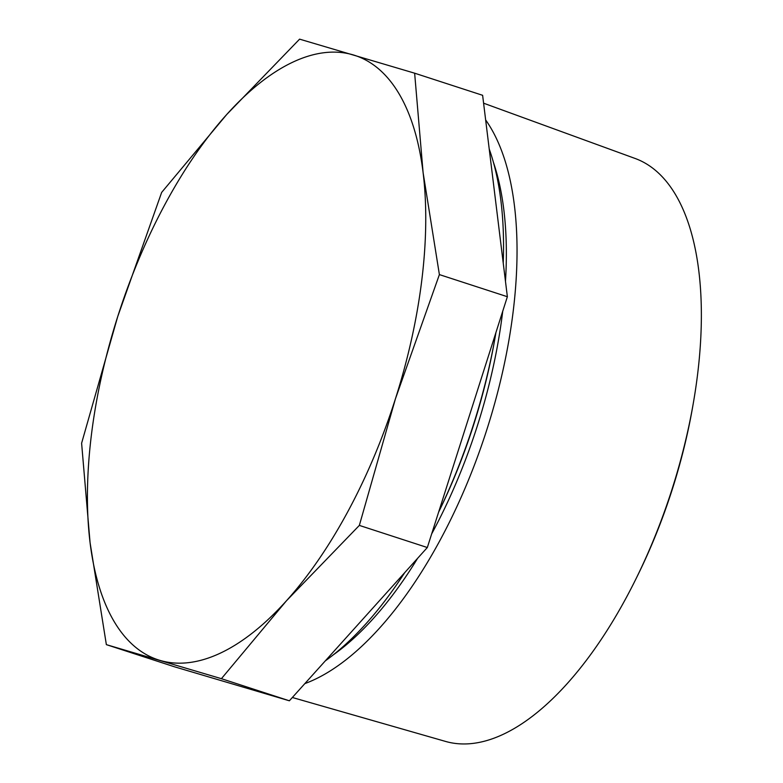 <?xml version="1.0" encoding="UTF-8"?>
<svg xmlns="http://www.w3.org/2000/svg" width="783" height="783" viewBox="0 0 783 783"><rect width="100%" height="100%" fill="white"/><g stroke="black" fill="none" stroke-linecap="round" stroke-linejoin="round"><path stroke-width="1.17" d="M292.343 697.496L445.537 741.423A306.544 139.648 -72 0 0 636.628 577.531L638.204 574.34A294.751 134.275 -72 0 0 672.362 489.101A294.751 134.275 -72 0 0 692.661 406.925L693.268 403.421A306.544 139.648 -72 0 0 635.16 158.479L483.591 103.19M636.628 577.531A306.544 139.648 -72 0 0 672.157 488.886A306.544 139.648 -72 0 0 693.268 403.421M325.317 660.862A314.032 143.054 -72 0 0 404.733 572.618M438.637 512.082A314.032 143.054 -72 0 0 473.598 424.2A314.032 143.054 -72 0 0 495.228 336.651A314.032 143.054 -72 0 0 495.923 332.579M304.851 683.608A313.523 142.829 -72 0 0 487.173 428.624A313.523 142.829 -72 0 0 485.646 119.926M503.224 263A314.032 143.054 -72 0 0 489.218 148.995M221.403 678.685L286.461 600.776L359.348 525.403L427.322 547.523L289.377 700.795L174.345 666.754L106.361 644.644L221.403 678.685L289.377 700.795M359.348 525.403L395.454 398.733L439.39 274.598L507.364 296.718L427.322 547.523M439.39 274.598L423.104 172.622L414.638 73.191L482.622 95.301L507.364 296.718M414.638 73.191L299.595 39.15L226.718 114.514L161.65 192.422L117.724 316.557L81.608 443.227L90.074 542.668L106.361 644.644M423.104 172.622A317.81 144.777 108 0 1 395.454 398.733A317.81 144.777 108 0 1 286.461 600.776A317.81 144.777 108 0 1 159.967 660.392A317.81 144.777 108 0 1 90.074 542.668A317.81 144.777 -72 0 1 117.724 316.557A317.81 144.777 108 0 1 226.718 114.514A317.81 144.777 108 0 1 353.211 54.898A317.81 144.777 108 0 1 423.104 172.622M438.617 512.141A303.53 138.268 -72 0 0 473.774 424.396A303.53 138.268 -72 0 0 494.68 339.773L495.228 336.651M333.206 654.911A303.393 138.209 -72 0 0 417.613 558.308M431.687 533.859A303.393 138.209 -72 0 0 477.434 425.58A303.393 138.209 -72 0 0 502.725 311.252M505.475 281.342A303.393 138.209 -72 0 0 493.437 162.335"/></g></svg>
